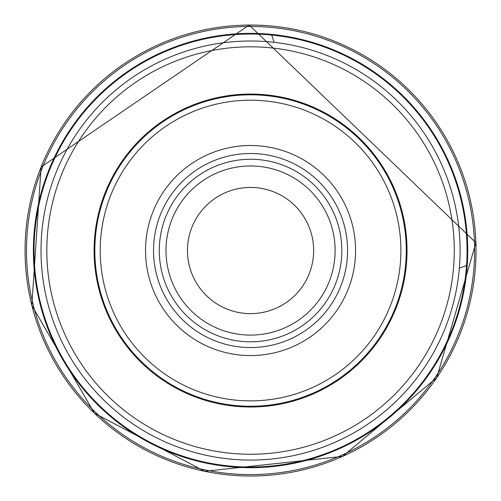 <?xml version="1.0" encoding="UTF-8"?>
<svg xmlns="http://www.w3.org/2000/svg" width="501" height="501" viewBox="0 0 501 501"><rect width="100%" height="100%" fill="white"/><g stroke="black" fill="none" stroke-linecap="round" stroke-linejoin="round"><path stroke-width="0.75" d="M335.119 250.531A84.569 84.569 0 0 1 208.272 323.771A84.569 84.569 0 0 1 208.272 177.298A84.569 84.569 0 0 1 335.119 250.531A84.569 84.569 0 0 1 208.272 323.771A84.569 84.569 0 0 1 208.272 177.298A84.569 84.569 0 0 1 335.119 250.531M313.645 250.531A63.088 63.088 0 0 1 219.006 305.172A63.088 63.088 0 0 1 219.006 195.897A63.088 63.088 0 0 1 313.645 250.531M406.267 250.531A155.711 155.711 0 0 1 172.695 385.388A155.711 155.711 0 0 1 172.695 115.681A155.711 155.711 0 0 1 406.267 250.531M400.894 250.531A150.344 150.344 0 0 1 175.381 380.735A150.344 150.344 0 0 1 175.381 120.334A150.344 150.344 0 0 1 400.894 250.531M355.578 250.531A105.028 105.028 0 0 1 198.039 341.488A105.028 105.028 0 0 1 198.039 159.581A105.028 105.028 0 0 1 355.578 250.531M341.832 250.531A91.282 91.282 0 0 1 204.915 329.583A91.282 91.282 0 0 1 204.915 171.486A91.282 91.282 0 0 1 341.832 250.531M467.214 265.298A217.165 217.165 0 0 0 271.529 34.387A217.165 217.165 0 0 0 34.212 231.631A217.165 217.165 0 0 0 233.716 467.045A217.165 217.165 0 0 0 467.214 265.298L466.537 265.543A216.507 216.507 0 0 0 271.755 35.07A216.507 216.507 0 0 0 34.895 231.399A216.507 216.507 0 0 0 233.479 466.368A216.507 216.507 0 0 0 466.537 265.543L459.348 268.085M460.087 250.531A209.531 209.531 0 0 1 145.785 431.994A209.531 209.531 0 0 1 145.785 69.075A209.531 209.531 0 0 1 460.087 250.531M454.275 250.531A203.725 203.725 0 0 1 148.691 426.965A203.725 203.725 0 0 1 148.691 74.104A203.725 203.725 0 0 1 454.275 250.531M407.031 250.531A156.481 156.481 0 0 1 172.313 386.046A156.481 156.481 0 0 1 172.313 115.023A156.481 156.481 0 0 1 407.031 250.531M347.581 250.531A97.031 97.031 0 0 1 202.041 334.562A97.031 97.031 0 0 1 202.041 166.507A97.031 97.031 0 0 1 347.581 250.531M274.091 42.328L271.529 34.387M475.906 242.766A225.488 225.488 0 0 0 249.254 25.05A225.488 225.488 0 0 0 25.094 253.988A225.488 225.488 0 0 0 256.161 475.95A225.488 225.488 0 0 0 475.906 242.766M474.353 261.272A224.06 224.06 0 0 0 267.709 27.129A224.06 224.06 0 0 0 26.998 235.52A224.06 224.06 0 0 0 237.674 474.222A224.06 224.06 0 0 0 474.353 261.272M475.906 242.722L249.21 25.05L41.113 166.983L31.832 305.372L94.376 413.181L204.633 471.297L342.534 456.411L436.734 377.741L475.906 242.722"/></g></svg>
